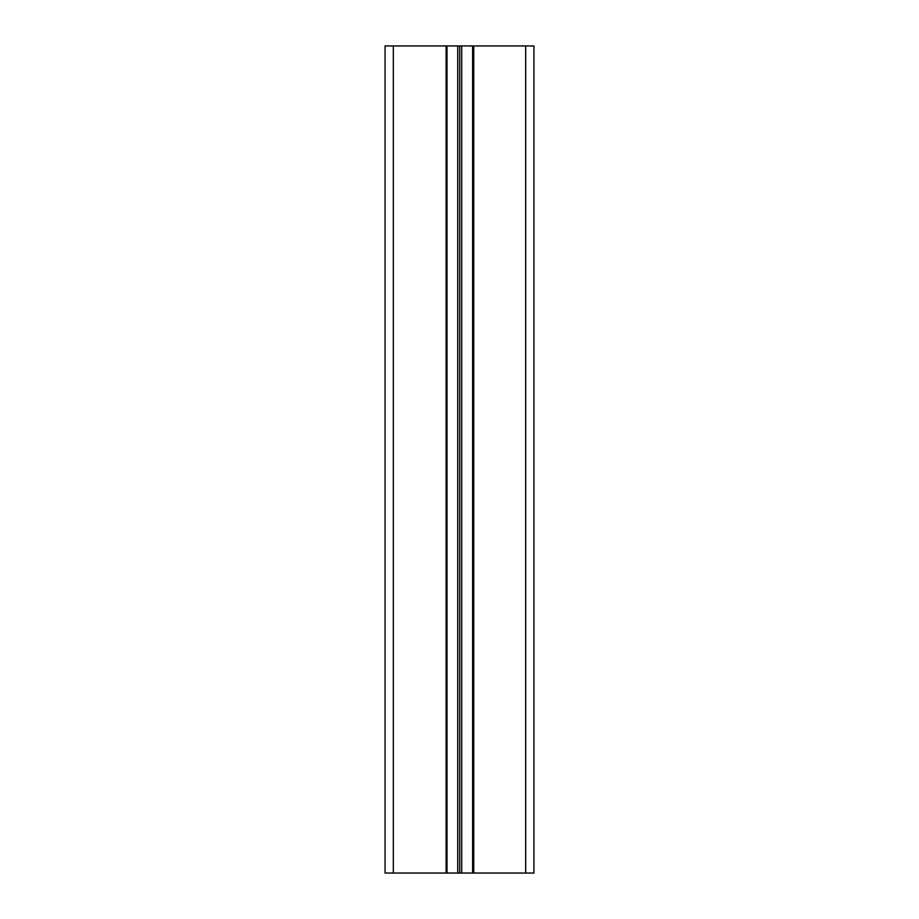<?xml version="1.0" encoding="UTF-8"?>
<svg xmlns="http://www.w3.org/2000/svg" width="919" height="919" viewBox="0 0 919 919"><rect width="100%" height="100%" fill="white"/><g stroke="black" fill="none" stroke-linecap="round" stroke-linejoin="round"><path stroke-width="1.38" d="M393.332 45.95L446.106 45.95L446.106 873.05L385.061 873.05L385.061 45.95L393.332 45.95L393.332 873.05M473.722 45.95L533.939 45.95L533.939 873.05L473.722 873.05L473.722 45.95L457.742 45.95L457.742 873.05L446.106 873.05M446.106 45.95L446.99 45.95L446.99 873.05M457.742 45.95L446.99 45.95M459.73 45.95L459.73 873.05L457.742 873.05M461.706 45.95L461.706 873.05L459.73 873.05M473.722 873.05L461.706 873.05M533.939 45.95L533.939 873.05M472.63 45.95L472.63 873.05M525.668 45.95L525.668 873.05"/></g></svg>
